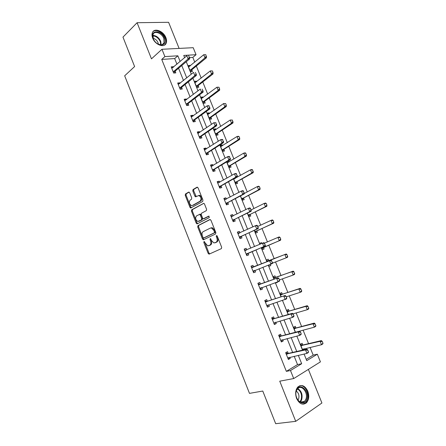 <?xml version="1.0" encoding="UTF-8"?>
<svg xmlns="http://www.w3.org/2000/svg" width="446" height="446" viewBox="0 0 446 446"><rect width="100%" height="100%" fill="white"/><g stroke="black" fill="none" stroke-linecap="round" stroke-linejoin="round"><path stroke-width="0.67" d="M204.012 241.52L203.833 242.457L208.148 253.373L209.213 254.103L221.4 248.623L221.673 247.257L217.23 236.073L216.461 235.566L216.271 236.531L216.845 237.974C217.52 240.076 217.235 241.531 215.987 242.356L213.89 242.936L211.488 240.511L210.4 238.554L209.982 239.53L210.545 240.957C211.214 243.031 210.936 244.469 209.72 245.272L207.691 245.841L204.012 241.52M204.563 241.71L208.951 253.083L209.771 253.852M217.012 235.722L217.654 237.696L216.845 237.974M210.713 238.749L211.354 240.678L210.545 240.957M152.688 38.122C155.102 44.79 164.256 48.224 166.118 43.307C166.804 41.718 166.72 39.833 165.884 37.665C163.515 31.086 154.322 27.507 152.426 32.575C151.779 34.141 151.863 35.992 152.688 38.122M296.623 398.512C299.444 404.043 302.717 405.475 306.441 402.81C308.955 399.8 309.401 395.909 307.768 391.136C304.936 385.578 301.635 384.184 297.872 386.95C295.442 389.927 295.023 393.785 296.623 398.512M189.689 192.761L188.652 192.115L185.464 193.988L185.235 195.37L189.963 207.329L190.637 208.037L202.685 201.503L202.936 200.092L198.074 187.85L197.004 187.197L193.034 189.533L192.8 190.938L194.852 196.123L195.526 196.825L198.927 195.526C201.213 197.193 201.598 199.078 200.076 201.185L192.393 205.472L191.418 205.595C189.165 203.973 188.775 202.116 190.236 200.02L191.496 199.301L191.73 197.918L189.689 192.761M176.95 64.241L174.676 58.577L161.731 59.413L164.886 56.597L161.959 49.277L193.213 47.694L196.045 54.691L183.746 55.443L184.638 57.651M306.218 359.331L313.192 355.116L317.323 354.213L320.423 361.868L293.713 378.559L279.748 381.179L295.726 421.336L275.678 423.7L262.772 391.036L249.476 393.378L124.674 75.798L134.608 66.56L122.973 37.113L137.089 22.718L151.473 58.861L161.959 49.277M293.713 378.559L290.491 370.52L301.674 363.724L298.296 355.334M161.731 59.413L286.349 371.356L290.491 370.52M197.963 225.626L197.723 226.975L202.49 239.045L203.549 239.758L215.58 233.96L215.847 232.583L210.936 220.218L209.843 219.521L197.963 225.626L198.777 225.369L198.537 226.724L203.298 238.777L204.034 239.524M196.212 223.151L191.468 211.136L191.702 209.771L203.794 203.276L204.485 203.995L206.576 209.258L206.32 210.657L201.48 213.244L201.23 214.626L202.601 218.083L203.309 218.813L208.739 216.126L209.319 217.587L197.255 223.836L196.212 223.151L197.026 222.9L192.282 210.902L191.468 211.136M179.108 48.408L168.594 22.3L137.089 22.718M295.726 421.336L321.917 402.994L308.381 369.394M286.349 371.356L297.532 364.588L294.182 356.248M292.643 352.412L287.085 338.57M285.585 334.829L280.021 320.975M278.56 317.34L272.997 303.475M271.575 299.935L266 286.059M264.623 282.619L259.048 268.732M257.704 265.392L252.141 251.538M250.797 248.182L245.289 234.462M243.917 231.045L238.465 217.47M237.071 213.991L231.68 200.561M230.259 197.02L224.923 183.741M223.479 180.134L218.205 166.999M216.734 163.331L211.515 150.341M210.021 146.611L204.859 133.761M203.343 129.976L198.236 117.265M196.692 113.423L191.646 100.852M190.08 96.949L185.09 84.511M183.501 80.553L178.562 68.255M288.244 353.405L287.542 351.66L285.669 352.73L288.372 359.482L290.24 358.383L289.777 357.235M281.248 335.95L280.556 334.227L278.666 335.241L281.354 341.959L283.238 340.917L282.742 339.674M274.284 318.578L273.604 316.877L271.698 317.836L274.374 324.521L276.275 323.54L275.74 322.202M267.36 301.295L266.686 299.617L264.762 300.52L267.427 307.171L269.345 306.246L268.771 304.819M260.47 284.096L259.806 282.446L257.86 283.288L260.514 289.906L262.449 289.041L261.841 287.525M253.607 266.987L252.954 265.353L250.998 266.145L253.635 272.729L255.586 271.921L254.945 270.315M246.766 249.905L246.142 248.35L244.163 249.085L246.789 255.636L248.756 254.883L248.104 253.25M239.942 232.884L239.357 231.429L237.367 232.11L239.976 238.627L241.966 237.93L241.308 236.291M233.152 215.942L232.611 214.593L230.604 215.217L233.202 221.707L235.204 221.06L234.546 219.415M226.395 199.089L225.893 197.834L223.87 198.409L226.457 204.865L228.475 204.268L227.811 202.618M219.672 182.314L219.215 181.16L217.174 181.684L219.744 188.106L221.779 187.565L221.116 185.91M212.987 165.622L212.564 164.568L210.506 165.037L213.065 171.431L215.117 170.941L214.448 169.279M206.325 149.014L205.946 148.061L203.872 148.473L206.42 154.834L208.488 154.4L207.819 152.727M199.702 132.484L199.362 131.626L197.277 131.994L199.808 138.321L201.887 137.937L201.218 136.259M193.112 116.038L192.806 115.274L190.704 115.586L193.23 121.886L195.326 121.557L194.646 119.868M186.551 99.67L186.283 99.001L184.17 99.263L186.679 105.535L188.792 105.25L188.112 103.561M180.022 83.38L179.794 82.805L177.664 83.017L180.162 89.261L182.286 89.027L181.606 87.327M173.527 67.168L173.332 66.688L171.192 66.855L173.678 73.06L175.813 72.882L175.133 71.176M313.192 355.116L310.059 347.378M308.554 343.654L303.085 330.124M301.619 326.494L296.144 312.958M294.717 309.418L289.242 295.871M287.848 292.431L282.368 278.873M281.013 275.522L275.528 261.958M274.212 258.697L268.743 245.166M267.422 241.894L262.003 228.491M260.654 225.158L255.29 211.895M253.919 208.505L248.617 195.376M247.223 191.931L241.972 178.941M240.556 175.434L235.354 162.584M233.916 159.021L228.776 146.305M227.315 142.687L222.225 130.098M220.742 126.43L215.708 113.975M214.203 110.251L209.219 97.93M207.691 94.151L202.763 81.958M201.213 78.128L196.34 66.064M194.768 62.178L192.834 57.4L189.606 57.606M304.679 349.642L304.306 348.711M302.806 345.003L302.126 343.308L300.342 344.329L302.667 350.104M295.949 327.994L295.274 326.321L293.474 327.286L295.469 332.248M289.12 311.074L288.456 309.418L286.639 310.332L288.311 314.48M282.329 294.232L281.671 292.604L279.837 293.462L281.186 296.802M275.505 282.708L275.673 283.115L277.412 282.034M275.567 277.468L274.92 275.862L273.069 276.671L274.1 279.218M268.414 265.108L268.921 266.373L270.783 265.604L270.293 264.383M268.843 260.793L268.202 259.204L266.334 259.957L267.048 261.718M261.378 247.653L262.209 249.715L264.082 248.996L263.447 247.413M261.847 243.455L261.518 242.63L259.633 243.332L260.001 244.246M254.387 230.314L255.525 233.135L257.414 232.466L256.773 230.877M253.568 226.574L252.988 226.841M247.435 213.06L248.874 216.633L250.78 216.02L250.139 214.42M240.517 195.9L242.256 200.215L244.179 199.652L243.533 198.046M233.637 178.818L235.672 183.875L237.606 183.356L236.96 181.745M235.549 178.255L235.382 177.831M226.785 161.826L229.116 167.607L231.067 167.144L230.415 165.527M228.988 161.982L228.564 160.928L228.101 161.034M222.454 145.781L222.063 144.822L220.09 145.218L222.593 151.423L224.561 151.004L223.903 149.382M215.948 129.663L215.596 128.788L213.612 129.139L216.098 135.311L218.083 134.948L217.425 133.315M209.475 113.619L209.163 112.832L207.161 113.133L209.637 119.277L211.633 118.959L210.975 117.326M203.036 97.646L202.757 96.955L200.739 97.206L203.209 103.321L205.216 103.054L204.552 101.409M196.625 81.752L196.379 81.15L194.35 81.35L196.803 87.438L198.832 87.221L198.163 85.571M190.247 65.936L190.035 65.417L187.995 65.573L190.436 71.633L192.471 71.46L191.808 69.805M192.834 57.4L196.045 54.691M180.145 61.498L177.854 55.806L164.886 56.597M296.746 351.465L291.143 337.533M289.627 333.775L284.024 319.827M282.552 316.169L276.938 302.215M275.505 298.653L269.891 284.687M268.498 281.225L262.878 267.249M261.529 263.887L255.92 249.944M254.566 246.571L249.013 232.762M247.63 229.322L242.139 215.663M240.728 212.162L235.298 198.654M233.86 195.086L228.491 181.728M227.031 178.099L221.718 164.881M220.235 161.196L214.978 148.122M213.467 144.37L208.271 131.442M206.738 127.634L201.598 114.845M200.042 110.976L194.958 98.332M193.374 94.401L188.346 81.897M186.746 77.911L181.773 65.54M304.083 354.04L306.748 360.641L317.323 354.213M186.277 61.726L191.306 74.203M192.923 78.217L198.007 90.833M199.602 94.792L204.742 107.547M206.314 111.444L211.515 124.339M213.06 128.18L218.317 141.22M219.839 145L225.152 158.185M226.652 161.909L232.026 175.239M233.498 178.896L238.933 192.377M240.383 195.972L245.874 209.598M247.296 213.132L252.849 226.908M254.248 230.376L259.862 244.308M261.233 247.708L266.903 261.774M268.269 265.164L273.95 279.268M275.36 282.758L281.036 296.852M282.485 300.442L288.161 314.525M289.649 318.215L295.319 332.287M296.846 336.083L302.516 350.138M297.532 364.588L301.674 363.724M174.676 58.577L177.854 55.806M290.24 358.383L288.122 358.857M283.238 340.917L281.153 341.446M276.275 323.54L274.212 324.125M269.345 306.246L267.31 306.893M262.449 289.041L260.447 289.738M277.512 282.29L275.606 282.965M255.586 271.921L253.612 272.673M270.783 265.604L268.905 266.323M246.142 248.35L244.207 249.186M261.518 242.63L259.672 243.421M239.357 231.429L237.45 232.321M232.611 214.593L230.727 215.535M225.893 197.834L224.043 198.832M219.215 181.16L217.386 182.213M212.564 164.568L210.763 165.672M228.564 160.928L226.841 161.965M205.946 148.061L204.173 149.215M222.063 144.822L220.369 145.903M199.362 131.626L197.611 132.836M215.596 128.788L213.924 129.92M192.806 115.274L191.083 116.534M209.163 112.832L207.513 114.009M186.283 99.001L184.588 100.311M202.757 96.955L201.135 98.176M179.794 82.805L178.121 84.166M196.379 81.15L194.779 82.415M173.332 66.688L171.688 68.099M190.035 65.417L188.457 66.733M209.235 245.562L208.728 245.74M211.354 240.678C212.023 242.752 211.744 244.191 210.529 244.993L209.531 245.456M215.468 242.657L214.966 242.83M217.654 237.696C218.328 239.797 218.044 241.253 216.801 242.072L215.775 242.552M210.233 219.488L198.777 225.369M202.958 237.478L203.699 237.974L214.247 232.857L214.431 231.892L213.829 230.376L211.476 227.984L210.334 228.101L203.164 231.669C201.971 232.5 201.709 233.938 202.367 235.99L202.958 237.478M204.424 237.729L203.699 237.974M211.148 227.839L212.29 227.722L214.643 230.108L215.245 231.625L215.056 232.589L204.508 237.701M203.855 203.298L192.516 209.536L192.282 210.902M204.313 218.573L209.079 216.126M196.547 215.875C195.053 217.966 195.46 219.828 197.779 221.461L201.43 219.939L201.681 218.562L200.315 215.111L199.613 214.392L196.547 215.875M199.078 221.244L198.71 221.355M199.791 214.336L200.432 214.147L201.129 214.866L202.495 218.317L202.25 219.688L199.524 221.105M197.026 222.9L197.69 223.613M198.71 195.432L199.752 195.303C202.038 196.97 202.423 198.855 200.901 200.956L193.213 205.244M197.5 187.181L193.865 189.321L193.625 190.726L196.268 196.575M189.132 192.103L186.289 193.776L186.06 195.153L190.782 207.095L191.379 207.775M323.027 343.175L322.123 341.608L323.027 343.175L322.776 343.966L321.499 344.73L320.122 341.346L300.872 345.644M322.123 341.608L320.122 341.346L321.404 340.593L302.957 344.987L300.465 344.63M302.394 349.424L321.499 344.73L322.815 343.303M302.477 349.631L303.358 348.934M322.335 341.485L321.404 340.593M288.763 357.458L287.854 358.194M308.487 351.816L307.785 350.077L308.487 351.816L308.264 352.608L306.92 353.405L287.765 357.965M286.209 354.074L305.521 349.932L306.865 349.14L307.785 350.077M285.763 352.964L288.378 353.394L306.865 349.14M308.264 351.95L306.92 353.405L305.521 349.932L307.562 350.21M296.59 390.021C299.868 381.553 310.182 391.677 306.575 399.733C303.442 408.402 292.816 398.167 296.59 390.021M305.8 399.438C308.649 393.221 301.775 384.039 297.705 388.672L296.557 390.451C293.619 396.594 300.487 405.916 304.557 401.361L305.8 399.438M297.928 400.146L298.575 399.053C299.506 395.736 298.753 393.082 296.322 391.081M303.074 404.21L305.755 402.855L307.311 400.447C310.082 394.303 304.997 384.368 299.762 385.712M164.529 38.144C165.851 42.442 164.708 44.751 161.095 45.063C157.806 44.628 155.208 42.604 153.301 38.986L153.112 38.546C149.41 29.854 161.43 29.609 164.529 38.144M157.321 43.697L160.627 44.84C162.238 44.879 163.364 44.249 164 42.944L163.816 38.44C161.915 33.166 154.556 30.322 153.039 34.364L153.301 38.986M158.369 44.26L157.984 42.537C156.892 40.19 155.253 38.791 153.067 38.334M164.663 45.001L165.594 43.714C166.274 42.136 166.196 40.268 165.36 38.116C163.292 32.469 155.816 28.611 152.878 31.783M315.891 325.619L314.993 324.052L315.891 325.619L315.657 326.455L314.369 327.174L313.003 323.807L294.009 328.613M314.993 324.052L313.003 323.807L314.291 323.099L296.099 327.977L293.63 327.682M295.776 332.17L314.369 327.174L315.679 325.742M315.205 323.935L314.291 323.099M308.794 308.153L307.896 306.586L308.794 308.153L308.576 309.028L307.277 309.702L305.917 306.352L287.179 311.67M307.896 306.586L305.917 306.352L307.222 305.688L289.27 311.046L286.834 310.812M293.011 313.873L307.277 309.702L308.576 308.264M308.114 306.474L307.222 305.688M281.928 339.88L280.88 340.772M301.201 333.781L300.504 332.047L301.201 333.781L301 334.612L299.645 335.37L280.757 340.465M279.207 336.591L298.251 331.913L299.612 331.166L300.504 332.047M278.8 335.57L281.381 335.933L299.612 331.166M300.978 333.903L299.645 335.37L298.251 331.913L300.281 332.175M275.121 322.38L273.939 323.439M293.959 315.835L293.262 314.112L293.959 315.835L293.775 316.716L292.409 317.424L273.783 323.055M272.244 319.197L291.021 313.984L292.392 313.282L293.262 314.112M271.865 318.266L274.418 318.555L292.392 313.282M293.73 315.952L292.409 317.424L291.021 313.984L293.033 314.229M301.73 290.77L300.833 289.209L301.73 290.77L301.535 291.69L300.219 292.325L298.865 288.991L280.378 294.8M300.833 289.209L298.865 288.991L300.18 288.361L282.474 294.204L280.066 294.031M286.282 296.83L300.219 292.325L301.507 290.876M301.05 289.103L300.18 288.361M294.7 273.476L293.808 271.915L294.7 273.476L294.522 274.435L293.195 275.031L291.851 271.714L273.615 278.02M293.808 271.915L291.851 271.714L293.178 271.129L275.712 277.44L273.337 277.323M279.452 279.91L293.195 275.031L294.483 273.571M294.025 271.815L293.178 271.129M287.709 256.266L286.811 254.705L287.709 256.266L287.547 257.27L286.209 257.821L284.871 254.521L266.886 261.317M286.811 254.705L284.871 254.521L286.209 253.975L268.983 260.754L266.636 260.698M272.367 263.179L286.209 257.821L287.486 256.355M268.603 265.582L269.468 264.701M287.04 254.616L286.209 253.975M268.341 304.958L267.037 306.196M286.75 297.978L286.059 296.267L286.75 297.978L286.588 298.904L266.847 305.727M265.309 301.892L285.206 295.492L286.059 296.267M264.974 301.044L267.488 301.267L285.206 295.492M286.516 298.09L285.206 299.573L283.823 296.15L285.825 296.378M261.596 287.614L260.163 289.036M279.575 280.222L278.889 278.516L279.575 280.222L279.436 281.186L259.94 288.484M258.412 284.671L278.064 277.791L278.889 278.516M258.111 283.907L260.592 284.069L278.064 277.791M279.347 280.322L278.036 281.811L276.665 278.41L278.655 278.622M254.883 270.337L253.322 271.96M272.445 262.549L271.525 260.949L272.445 262.549L272.316 263.564L253.072 271.33M251.55 267.533L270.956 260.18L271.759 260.854M251.282 266.859L253.735 266.953L270.956 260.18M272.211 262.649L270.912 264.144L269.546 260.754L271.525 260.949M265.108 245.06L264.428 243.371L265.108 245.06L263.815 246.566L265.242 246.025L248.216 253.189L246.521 254.967M244.726 250.485L262.46 243.193L263.815 246.566L246.237 254.259M264.428 243.371L262.46 243.193L263.881 242.663L264.662 243.282M244.486 249.894L246.627 249.966M265.242 246.025L265.342 244.971M258.044 227.56L257.364 225.882L258.044 227.56L256.762 229.077L258.195 228.575L241.42 236.224L239.747 238.058M237.93 233.514L255.407 225.721L256.762 229.077L239.435 237.278M257.364 225.882L255.407 225.721L256.846 225.23L257.604 225.804M237.729 233.007L239.636 233.024M258.195 228.575L258.284 227.482M251.014 210.155L250.34 208.483L251.014 210.155L249.743 211.677L251.187 211.22L234.652 219.343L233.013 221.233M231.167 216.633L248.394 208.338L249.743 211.677L232.667 220.374M250.34 208.483L248.394 208.338L249.844 207.892L250.585 208.41M231 216.21L232.684 216.176M251.187 211.22L251.254 210.077M244.023 192.834L243.354 191.172L244.023 192.834L242.758 194.361L244.213 193.949L227.923 202.545L226.306 204.491M224.438 199.83L241.414 191.044L242.758 194.361L225.932 203.554M243.354 191.172L241.414 191.044L242.88 190.637L243.594 191.105M224.305 199.49L225.771 199.423M244.213 193.949L244.263 192.767M237.066 175.601L236.397 173.951L237.066 175.601L235.806 177.14L237.278 176.761L221.222 185.831L219.633 187.827M217.748 183.111L234.473 173.834L235.806 177.14L219.231 186.818M236.397 173.951L234.473 173.834L235.945 173.466L236.642 173.89M217.642 182.849L218.897 182.76M237.278 176.761L237.311 175.54M230.142 158.458L229.478 156.814L230.142 158.458L228.893 159.997L230.376 159.662L214.554 169.196L212.993 171.247M211.086 166.475L227.566 156.713L228.893 159.997L212.558 170.166M229.478 156.814L227.566 156.713L229.054 156.384L229.729 156.758M211.014 166.297L212.056 166.191M230.376 159.662L230.392 158.402M223.256 141.399L222.593 139.76L223.256 141.399L222.013 142.949L223.507 142.653L207.92 152.644L206.386 154.745M204.452 149.923L220.692 139.676L222.013 142.949L205.924 153.591M222.593 139.76L220.692 139.676L222.192 139.392L222.844 139.709M204.413 149.817L205.255 149.711M223.507 142.653L223.502 141.349M216.405 124.423L215.747 122.795L216.405 124.423L215.167 125.978L216.672 125.722L201.319 136.169L199.814 138.321M197.857 133.443L213.851 122.728L215.167 125.978L199.317 137.095M215.747 122.795L213.851 122.728L215.998 122.75M197.846 133.421L198.476 133.321M216.672 125.722L216.656 124.378M209.581 107.531L208.929 105.914L209.581 107.531L208.354 109.097L209.876 108.88L194.746 119.779L193.324 121.875M191.289 117.053L207.05 105.864L208.354 109.097L192.744 120.682M208.929 105.914L207.05 105.864L208.572 105.652L209.185 105.88M209.876 108.88L209.837 107.497M202.796 90.728L202.15 89.116L202.796 90.728L201.581 92.3L203.108 92.121L188.212 103.466L186.868 105.507M184.755 100.735L200.276 89.083L201.581 92.3L186.205 104.353M203.108 92.121L203.053 90.7M196.05 74.008L195.398 72.403L196.05 74.008L194.835 75.586L196.379 75.446L181.7 87.232L180.44 89.228M178.255 84.5L193.542 72.38L194.835 75.586L179.699 88.096M196.379 75.446L196.307 73.986M261.925 249.013L263.569 247.34L280.606 240.188L279.257 240.701L277.925 237.417L264.489 243.142M279.859 237.584L277.925 237.417L279.28 236.91L280.082 237.501L280.751 239.145L280.082 237.501M261.663 248.366L279.257 240.701L280.523 239.229M280.751 239.145L280.606 240.188M255.279 232.522L256.902 230.799L273.705 223.19L272.339 223.663L271.012 220.396L257.86 226.44M272.935 220.547L271.012 220.396L272.378 219.928L273.164 220.469L273.599 222.186L273.164 220.469M254.989 231.809L272.339 223.663L273.599 222.186M273.827 222.108L273.705 223.19M248.667 216.115L250.262 214.342L266.831 206.275L265.454 206.71L264.138 203.46L251.17 209.865M266.05 203.599L264.138 203.46L265.515 203.03L266.279 203.527L266.937 205.154L266.279 203.527M248.35 215.329L265.454 206.71L266.708 205.221M266.937 205.154L266.831 206.275M242.083 199.786L243.655 197.963L259.996 189.444L258.608 189.84L257.292 186.606L244.235 193.508M259.193 186.729L257.292 186.606L258.68 186.216L259.427 186.662L260.085 188.284L259.427 186.662M241.738 198.927L258.608 189.84L259.851 188.346M260.085 188.284L259.996 189.444M235.533 183.529L237.077 181.661L253.189 172.697L251.789 173.054L250.485 169.837L233.71 179.008M234.819 178.668L233.743 178.757M252.375 169.943L250.485 169.837L251.884 169.486L252.609 169.887L253.027 171.554L252.609 169.887M235.159 182.609L251.789 173.054L253.027 171.554M253.261 171.498L253.189 172.697M229.015 167.356L230.532 165.438L246.421 156.033L245.01 156.351L243.706 153.151L227.17 162.779M228.112 162.506L227.103 162.612M245.584 153.24L243.706 153.151L245.122 152.839L245.824 153.19L246.237 154.846L245.824 153.19M228.614 166.364L245.01 156.351L246.237 154.846M246.471 154.79L246.421 156.033M222.526 151.255L224.02 149.293L239.68 139.447L238.259 139.732L236.965 136.543L220.659 146.628M221.439 146.427L220.625 146.539M238.833 136.621L236.965 136.543L238.387 136.27L239.073 136.576L239.719 138.171L239.073 136.576M222.097 150.196L238.259 139.732L239.48 138.215M239.719 138.171L239.68 139.447M216.065 135.233L217.536 133.22L232.979 122.945L231.541 123.191L230.253 120.019L214.18 130.555M214.788 130.438L214.175 130.533M232.115 120.08L230.253 120.019L232.355 120.041L232.756 121.669L232.355 120.041M215.613 134.107L231.541 123.191L232.756 121.669M232.996 121.63L232.979 122.945M209.642 119.277L211.086 117.226L226.306 106.522L224.856 106.733L223.58 103.572L207.736 114.561M225.425 103.623L223.58 103.572L225.665 103.589L226.306 105.167L225.665 103.589M209.157 118.095L224.856 106.733L226.066 105.2M226.306 105.167L226.306 106.522M203.304 103.31L204.664 101.309L219.666 90.181L218.205 90.354L216.934 87.21L201.319 98.638M218.769 87.243L216.934 87.21L219.014 87.215L219.41 88.815L219.014 87.215M202.735 102.156L218.205 90.354L219.41 88.815M219.649 88.787L219.666 90.181M196.993 87.422L198.275 85.465L213.06 73.919L211.588 74.053L210.322 70.925L194.93 82.794M212.145 70.947L210.322 70.925L212.391 70.925L213.026 72.486L212.391 70.925M196.34 86.29L211.588 74.053L212.781 72.508M213.026 72.486L213.06 73.919M190.704 71.611L191.914 69.699L206.481 57.735L205.004 57.829L203.738 54.719L188.574 67.023M205.556 54.724L203.738 54.719L205.807 54.713L206.191 56.28L205.807 54.713M189.979 70.501L205.004 57.829L206.191 56.28M206.437 56.268L206.481 57.735M189.333 57.367L188.686 55.772L189.333 57.367L188.123 58.956L189.678 58.85L175.228 71.076L174.035 73.032M171.782 68.338L186.841 55.767L188.123 58.956L173.221 71.923M189.678 58.85L189.589 57.35M204.642 242.184L203.833 242.457M217.085 236.257L216.271 236.531M210.791 239.257L209.982 239.53M210.529 244.993L209.72 245.272M216.801 242.072L215.987 242.356M208.951 253.083L208.148 253.373M203.298 238.777L202.49 239.045M198.537 226.724L197.723 226.975M215.056 232.589L214.247 232.857M215.245 231.625L214.431 231.892M214.643 230.108L213.829 230.376M192.516 209.536L191.702 209.771M204.485 218.523L203.671 218.769M202.25 219.688L201.43 219.939M202.495 218.317L201.681 218.562M201.129 214.866L200.315 215.111M200.07 214.186L199.44 214.375M200.901 200.956L200.076 201.185M195.677 195.905L194.852 196.123M193.625 190.726L192.8 190.938M193.865 189.321L193.034 189.533M190.782 207.095L189.963 207.329M186.06 195.153L185.235 195.37M186.289 193.776L185.464 193.988M302.689 344.992L301.407 345.734M302.957 344.987L301.674 345.728M287.034 354.169L288.378 353.394M286.761 354.174L288.11 353.394M297.817 388.561C301.635 391.142 302.884 394.978 301.568 400.073L300.219 402.086M299.796 401.857L301.022 399.99C302.293 395.134 301.117 391.443 297.493 388.906M152.749 35.385C156.172 35.502 158.826 37.481 160.716 41.327L161.19 44.834M160.738 44.845L160.253 41.606C158.481 37.971 155.961 36.054 152.699 35.853M295.832 327.988L294.538 328.691M296.099 327.977L294.8 328.674M289.008 311.068L287.703 311.726M289.27 311.046L287.96 311.709M280.021 336.669L281.381 335.933M279.754 336.68L281.119 335.944M273.047 319.252L274.418 318.555M272.785 319.269L274.156 318.572M282.218 294.232L280.896 294.851M282.474 294.204L281.153 294.823M275.455 277.473L274.128 278.053M275.712 277.44L274.379 278.02M268.732 260.793L267.388 261.339M268.983 260.754L267.639 261.3M267.221 305.376L267.589 305.198M266.106 301.92L267.488 301.267M265.844 301.948L267.232 301.295M260.308 288.122L260.949 287.837M259.198 284.682L260.592 284.069M258.942 284.71L260.341 284.102M253.434 270.956L254.839 270.376M252.325 267.522L253.735 266.953M252.074 267.561L253.484 266.992M246.593 253.874L248.009 253.334M246.8 253.729L248.216 253.189M245.239 250.496L246.382 250.072M239.786 236.876L241.214 236.374M239.987 236.726L241.42 236.224M238.437 233.52L238.95 233.342M233.013 219.967L234.451 219.504M233.213 219.806L234.652 219.343M231.669 216.622L232.004 216.516M226.267 203.136L227.722 202.713M226.468 202.969L227.923 202.545M219.56 186.389L221.026 186.004M219.755 186.216L221.222 185.831M212.887 169.72L214.364 169.374M213.076 169.541L214.554 169.196M206.242 153.14L207.73 152.827M206.431 152.956L207.92 152.644M199.635 136.632L201.135 136.359M199.819 136.443L201.319 136.169M193.057 120.208L194.567 119.974M193.241 120.013L194.746 119.779M186.512 103.868L188.028 103.667M186.69 103.667L188.212 103.466M179.994 87.6L181.528 87.438M180.173 87.394L181.7 87.232M263.569 247.34L262.22 247.853M263.363 247.485L262.014 247.998M256.902 230.799L255.536 231.279M256.695 230.95L255.329 231.429M250.262 214.342L248.885 214.782M250.061 214.498L248.684 214.939M243.655 197.963L242.267 198.364M243.455 198.124L242.072 198.531M237.077 181.661L235.683 182.029M236.882 181.829L235.488 182.197M230.532 165.438L229.127 165.767M230.342 165.611L228.932 165.945M224.02 149.293L222.604 149.588M223.831 149.471L222.415 149.767M217.536 133.22L216.109 133.482M217.353 133.404L215.925 133.666M211.086 117.226L209.648 117.454M210.902 117.421L209.464 117.644M204.664 101.309L203.214 101.498M204.485 101.504L203.036 101.694M198.275 85.465L196.814 85.621M198.096 85.665L196.636 85.822M191.914 69.699L190.442 69.816M191.735 69.905L190.269 70.028M173.511 71.416L175.055 71.288M173.684 71.204L175.228 71.076M209.704 253.846L208.901 254.136M204.028 239.519L203.22 239.792M212.29 227.722L211.476 227.984M200.432 214.147L199.613 214.392M197.578 223.669L196.915 223.875M199.752 195.303L198.927 195.526M196.095 196.675L195.526 196.825M191.211 207.869L190.637 208.037M302.745 344.998L301.463 345.739M286.823 354.18L288.166 353.405M300.214 402.08L304.557 401.361M160.627 44.84L161.095 45.063M162.177 44.628L164 42.944M295.86 327.994L294.561 328.691M279.781 336.68L281.142 335.944"/></g></svg>
